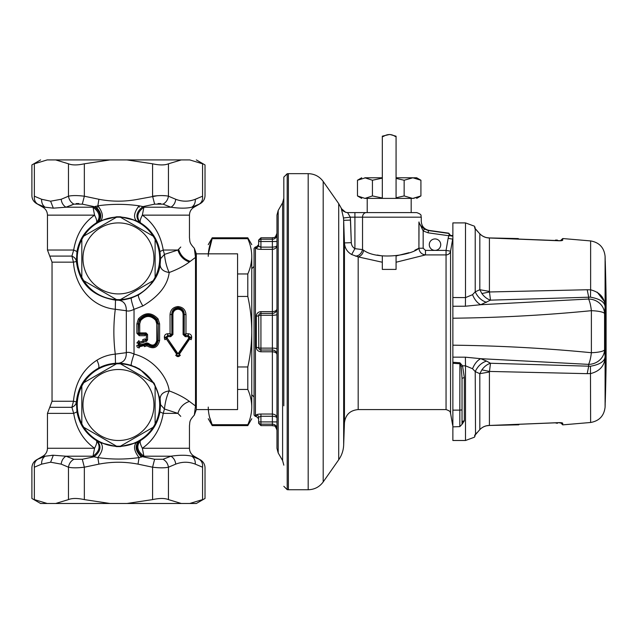 <?xml version="1.0" encoding="UTF-8"?>
<svg xmlns="http://www.w3.org/2000/svg" width="638" height="638" viewBox="0 0 638 638"><rect width="100%" height="100%" fill="white"/><g stroke="black" fill="none" stroke-linecap="round" stroke-linejoin="round"><path stroke-width="0.96" d="M208.251 409.58L196.337 409.58L196.337 253.828L194.319 248.27C188.864 242.408 190.076 241.3 189.462 237.791L189.462 215.142L142.362 215.142C140.224 219.241 139.642 221.833 140.599 222.909L139.754 222.423C135.152 217.103 136.221 211.832 142.952 206.608L143.901 207.206C137.146 212.294 136.046 217.534 140.599 222.909L139.754 222.423M208.427 410.752L208.331 409.58L237.567 409.58L237.567 253.828L208.331 253.828L212.047 239.083M195.475 256.109L195.212 253.166M73.88 459.264L65.945 456.202L73.88 459.264C70.858 460.979 69.056 463.627 68.473 467.199C72.134 468.037 77.421 468.037 84.344 467.199L82.294 459.264L73.88 459.264L82.294 459.264L93.969 456.8L97.853 457.598C102.686 451.281 103.635 446.337 100.708 442.772L97.167 440.978C101.769 446.297 100.7 451.568 93.969 456.8L93.02 456.202C99.775 451.106 100.876 445.874 96.322 440.491L96.322 440.491C85.747 433.768 79.295 424.23 76.959 411.877L76.393 401.924C77.988 386.875 85.317 375.638 98.372 368.222C103.531 365.414 109.242 363.764 115.494 363.269L118.564 363.205C123.828 362.408 126.412 358.899 126.316 352.678L126.316 310.722C128.238 311.408 130.814 310.945 134.036 309.334L142.832 305.961C158.91 296.335 167.698 285.186 169.19 272.506C177.484 269.435 184.215 265.926 189.406 261.979L195.507 257.417L194.319 248.27L195.507 257.417L195.507 405.983L189.406 401.422C183.624 403.383 179.788 407.371 177.898 413.376L180.769 416.367M115.494 363.269L115.279 354.13C113.397 339.177 113.397 324.224 115.287 309.271C90.883 306.854 74.973 285.577 73.466 262.154L76.393 261.484C76.097 259.1 74.606 257.305 71.911 256.093L49.748 256.093L52.037 262.154L73.466 262.154L71.911 256.093L73.697 250.032L47.459 250.032L47.459 215.142L94.56 215.142C83.155 223.356 76.201 234.983 73.697 250.032L76.959 251.531L76.393 261.484C79.168 283.447 92.199 296.335 115.494 300.131L118.564 300.203C121.395 300.299 125.622 299.581 131.229 298.058L138.438 294.979C151.621 286.199 158.854 276.023 160.122 264.435L160.585 258.693L159.963 251.531C157.626 239.178 151.174 229.64 140.599 222.909M82.294 204.144L93.969 206.608C100.7 211.832 101.769 217.103 97.167 222.423L96.322 222.909C100.876 217.534 99.775 212.294 93.02 207.206L97.853 205.803C111.586 203.873 125.327 203.873 139.068 205.803L142.952 206.608L154.627 204.144L152.578 196.209L152.578 163.799L126.898 159.915L110.023 159.915L84.344 163.799L84.344 196.209L82.294 204.144L73.88 204.144L65.945 207.206L93.02 207.206L94.56 215.142C96.697 219.241 97.279 221.833 96.322 222.909C85.747 229.632 79.295 239.17 76.959 251.531M96.322 222.909L100.708 220.628L116.531 216.792L120.375 216.792L136.205 220.628L139.69 222.391M97.869 222.04L98.435 221.745C102.367 217.143 101.338 211.999 95.341 206.297M97.63 207.206L97.853 205.803C102.686 212.127 103.635 217.064 100.708 220.628L116.531 216.792M139.283 207.206L139.068 205.803C134.235 212.127 133.286 217.064 136.205 220.628M154.627 204.144L163.041 204.144L170.976 207.206L143.901 207.206L142.362 215.142C153.766 223.356 160.72 234.983 163.224 250.032L159.963 251.531M160.122 264.435C160.234 268.877 163.256 271.565 169.19 272.506C166.789 267.458 165.21 261.421 164.444 254.395L160.585 258.693M164.444 254.395L163.224 250.032L177.898 250.032L164.444 254.395M142.832 305.961C139.483 300.115 138.023 296.455 138.438 294.979M96.322 440.491L97.199 440.994L96.322 440.491C97.279 441.568 96.697 444.16 94.56 448.267C83.155 440.053 76.201 428.425 73.697 413.376L71.911 407.315C74.606 406.103 76.097 404.301 76.393 401.924L73.466 401.254C75.156 382.936 82.98 369.25 96.944 360.183C102.471 356.754 108.588 354.736 115.279 354.13L126.316 352.678C128.039 351.961 130.615 352.423 134.036 354.074L134.036 309.334C131.93 303.002 130.997 299.246 131.229 298.058M115.494 300.131L115.279 309.271L126.316 310.722C126.412 304.501 123.828 300.992 118.564 300.203M118.564 363.205C121.395 363.11 125.622 363.82 131.229 365.351C130.997 364.162 131.93 360.398 134.036 354.074C154.731 359.409 167.81 378.382 169.19 390.895C177.476 393.965 184.215 397.474 189.406 401.422M131.229 365.351L139.85 369.211L154.189 383.271L160.122 398.973C160.234 394.531 163.256 391.836 169.19 390.895C166.789 395.951 165.21 401.988 164.444 409.006L163.224 413.376C160.72 428.417 153.766 440.053 142.362 448.267L143.901 456.202L139.068 457.598L138.023 464.137C124.984 461.617 111.937 461.617 98.898 464.137L84.344 467.199L84.344 499.602L110.023 503.486L126.898 503.486L152.578 499.602L152.578 467.199C159.5 468.037 164.787 468.037 168.448 467.199L168.448 499.602L181.288 503.486L189.725 503.486L202.565 499.602C205.819 498.103 205.819 498.103 202.565 499.602L202.565 467.199C205.827 468.037 205.827 468.037 202.565 467.199L195.292 464.137C195.459 460.636 194.295 457.988 191.799 456.202L199.208 459.264L191.799 456.202L194.048 456.202L200.436 459.894C203.378 461.721 204.91 464.368 205.021 467.829L205.021 498.477L196.337 503.486L189.725 503.486M160.585 404.707L164.444 409.006L177.898 413.376L163.224 413.376L159.963 411.877L160.585 404.707L160.122 398.973M159.955 411.877C157.626 424.23 151.174 433.768 140.599 440.491C139.642 441.568 140.224 444.16 142.362 448.267L189.462 448.267L189.462 425.602M140.599 440.491C136.046 445.874 137.146 451.106 143.901 456.202L170.976 456.202L163.041 459.264L154.627 459.264L142.952 456.8C136.221 451.568 135.152 446.297 139.754 440.978L136.205 442.772C133.286 446.337 134.235 451.281 139.068 457.598C125.327 459.535 111.586 459.535 97.853 457.598L98.898 464.137M116.539 446.616L100.732 442.78L116.539 446.616L120.383 446.616L136.205 442.772M47.459 448.267C47.34 451.728 45.816 454.368 42.874 456.202L45.123 456.202C42.626 457.988 41.462 460.636 41.63 464.137L34.356 467.199C31.095 468.037 31.095 468.037 34.356 467.199C34.013 463.627 35.138 460.979 37.714 459.264C36.079 460.102 36.079 460.102 37.714 459.264C36.079 460.102 36.079 460.102 37.714 459.264L45.123 456.202L53.329 455.237L65.945 456.202L93.02 456.202L94.56 448.267L47.459 448.267L47.459 413.376L73.697 413.376L76.959 411.877M52.037 401.254L49.748 407.315L71.911 407.315L73.466 401.254L52.037 401.254L52.037 262.154M195.292 464.137C188.768 461.617 182.245 461.617 175.721 464.137C175.338 460.636 173.751 457.988 170.976 456.202C179.701 454.942 186.639 454.942 191.799 456.202M163.041 459.264C166.063 460.979 167.866 463.627 168.448 467.199C167.866 463.627 166.063 460.979 163.041 459.264L154.627 459.264L152.578 467.199L138.023 464.137M97.853 205.803L98.898 199.271C111.937 201.791 124.984 201.791 138.023 199.271L157.195 195.746M61.2 199.271C61.583 202.772 63.17 205.412 65.945 207.206L53.329 208.163L45.123 207.206C42.626 205.412 41.462 202.772 41.63 199.271L50.609 201.193L61.2 199.271L68.473 196.209L68.473 163.799L55.634 159.915L47.196 159.915L34.356 163.799C31.102 165.298 31.102 165.298 34.356 163.799L34.356 196.209C31.095 195.372 31.095 195.372 34.356 196.209L41.63 199.271M189.462 215.142C189.582 211.68 191.105 209.033 194.048 207.206L191.799 207.206C194.295 205.412 195.459 202.772 195.292 199.271L202.565 196.209C205.827 195.372 205.827 195.372 202.565 196.209C202.9 199.774 201.783 202.421 199.208 204.144C200.842 203.307 200.842 203.307 199.208 204.144L191.799 207.206C186.639 208.466 179.701 208.466 170.976 207.206C173.751 205.412 175.338 202.772 175.721 199.271L168.448 196.209C164.787 195.372 159.5 195.372 152.578 196.209M180.769 247.034L177.898 250.032C179.788 256.037 183.624 260.017 189.406 261.979M163.041 204.144C166.063 202.421 167.866 199.774 168.448 196.209L168.448 163.799L181.288 159.915L189.725 159.915C198.522 159.915 198.522 159.915 189.725 159.915L202.565 163.799C205.819 165.298 205.819 165.298 202.565 163.799L202.565 196.209M70.603 205.58L73.88 204.144C70.858 202.421 69.056 199.774 68.473 196.209C72.134 195.372 77.421 195.372 84.344 196.209L98.898 199.271M34.356 196.209C34.013 199.774 35.138 202.421 37.714 204.144C36.079 203.307 36.079 203.307 37.714 204.144C36.079 203.307 36.079 203.307 37.714 204.144L45.123 207.206L42.874 207.206L36.478 203.514C33.543 201.68 32.012 199.04 31.9 195.579L31.9 164.931L40.585 159.915M73.88 204.144C70.858 202.421 69.056 199.774 68.473 196.209M76.153 203.578L78.873 203.57M162.108 195.579L166.103 195.794M157.985 203.578L160.72 203.57M190.26 261.349C184.35 259.427 180.474 255.407 178.616 249.291M41.63 464.137L50.609 462.207L53.329 455.237L51.79 455.293M199.208 459.264C200.842 460.102 200.842 460.102 199.208 459.264C200.842 460.102 200.842 460.102 199.208 459.264C201.783 460.979 202.9 463.627 202.565 467.199M65.945 456.202C63.17 457.988 61.583 460.636 61.2 464.137L68.473 467.199L68.473 499.602C72.134 498.103 77.429 498.103 84.344 499.602M168.448 499.602C164.787 498.103 159.492 498.103 152.578 499.602M34.356 467.199L34.356 499.602C31.102 498.103 31.102 498.103 34.356 499.602L47.196 503.486L55.634 503.486L68.473 499.602M195.507 405.991L194.319 415.131L195.499 405.991M68.473 163.799C72.134 165.298 77.429 165.298 84.344 163.799M152.578 163.799C159.492 165.298 164.787 165.298 168.448 163.799M55.634 159.915L110.023 159.915M47.196 159.915C38.4 159.915 38.4 159.915 47.196 159.915M126.898 159.915L181.288 159.915M42.874 456.202L36.486 459.894C33.543 461.721 32.012 464.368 31.9 467.829L31.9 498.477L40.585 503.486L47.196 503.486M126.898 503.486L181.288 503.486M55.634 503.486L110.023 503.486M138.286 294.692A41.35 41.35 0 0 1 82.174 278.232A41.35 41.35 0 0 1 98.635 222.12A41.35 41.35 0 0 1 154.747 238.58A41.35 41.35 0 0 1 138.286 294.692M98.635 368.708A41.35 41.35 0 0 1 154.747 385.177A41.35 41.35 0 0 1 138.286 441.289A41.35 41.35 0 0 1 82.174 424.82A41.35 41.35 0 0 1 98.635 368.708M144.722 338.961L146.118 339.544L145.847 340.006L144.722 338.961L142.737 339.663L143.103 341.194L139.315 342.135L138.94 340.58L136.859 342.989L138.255 343.084L139.307 342.135L146.134 340.174L146.676 341.234L147.561 339.799L147.569 334.495L146.517 334.479L146.118 339.544M145.847 340.006L143.103 341.194M144.73 335.708L146.126 334.878L145.608 334.368L144.73 335.708L139.259 335.708L136.875 333.275L138.279 333.291L139.259 334.4L139.259 335.708M136.851 345.373L138.247 345.485L139.451 347.854C137.625 347.869 136.763 347.04 136.851 345.373M138.661 343.364L139.435 342.223L139.706 343.435L138.255 343.084L138.247 345.485L138.661 344.879L139.921 345.772L139.164 346.849L144.148 345.589L143.981 344.783L139.921 345.764L139.706 343.435L146.676 341.234M146.931 344.6L146.931 345.812L144.443 346.625L144.148 345.589L146.939 344.56L147.49 344.672L146.923 345.828C153.495 349.576 157.73 347.798 159.604 340.501L158.208 340.572C156.581 347.024 153.016 348.388 147.49 344.672L148.471 343.356L146.708 342.893L147.115 343.675L143.981 344.783L143.765 343.962L146.708 342.893M138.669 343.364L138.661 344.879L143.765 343.962M159.604 340.501L159.604 323.889L158.208 323.825L158.208 340.572L157.809 340.532C155.991 346.314 152.618 347.423 147.689 343.874L147.115 343.675L146.939 344.56M148.471 343.356C152.546 346.378 155.305 345.453 156.765 340.588L157.809 340.532L158.208 323.825L156.988 319.502L158.064 318.888L159.604 323.889M156.765 323.809L157.809 323.857L156.517 319.901C150.999 314.271 145.48 314.271 139.953 319.901L140.759 320.396L139.714 323.809L138.661 323.857L138.279 333.291L138.271 323.825L139.953 319.901L139.483 319.502L138.271 323.825L136.867 323.889L138.414 318.888L139.483 319.502C145.32 313.162 151.158 313.162 156.988 319.502L155.712 320.396L156.765 323.809L156.765 340.588M138.414 318.888C144.962 312.038 151.509 312.038 158.064 318.888M136.867 323.889L136.875 333.275M146.126 339.544L147.561 339.799M145.608 334.368L146.022 333.937L146.517 334.479L146.134 340.174M145.568 334.4L139.259 334.4L139.714 333.937L139.714 323.809M146.022 332.9L138.661 332.9L139.714 333.937L146.022 333.937L146.022 332.9L147.569 334.495M155.712 320.396C150.727 315.172 145.743 315.172 140.759 320.396M167.204 337.191L167.754 336.657L170.737 336.657L172.93 334.535L172.914 314.343C173.169 311.256 174.876 309.542 178.01 309.199C181.152 309.542 182.851 311.256 183.114 314.343L183.098 334.535L185.291 336.657L188.274 336.657L188.736 338.252L178.377 353.221L177.643 353.221L167.292 338.252L167.204 337.191L166.151 337.159L166.151 337.909L167.196 337.941M178.01 309.199L178.01 308.529C174.381 308.848 172.34 310.818 171.877 314.446L171.877 334.519L172.93 334.535M170.809 335.532L171.877 334.519L171.774 314.43L172.914 314.343M183.098 334.535L184.199 334.471L184.254 314.43C184.167 310.427 182.085 308.146 178.01 307.596C173.943 308.146 171.861 310.427 171.774 314.43L170.043 314.598C170.458 309.781 173.113 307.101 178.01 306.559L178.01 308.529C181.639 308.848 183.688 310.818 184.151 314.446L183.114 314.343M188.824 337.191L189.877 337.159L188.274 335.54L188.274 333.754L185.961 333.754L185.291 335.532L184.151 334.519L184.151 314.446L185.977 314.598C185.57 309.781 182.915 307.101 178.01 306.559M177.643 353.221L176.917 353.611L176.917 354.6C177.651 356.195 178.377 356.195 179.103 354.608L189.741 338.858L189.933 337.103L191.687 337.047C191.504 335.014 190.411 333.913 188.409 333.754L188.346 335.54L189.933 337.103L189.877 337.909L188.824 337.941M189.877 337.909L189.558 338.794L188.736 338.252M189.941 337.925L191.687 337.861L191.121 339.719L189.558 338.794L179.111 353.611L179.103 354.608L180.323 355.199C178.784 357.073 177.244 357.073 175.705 355.199L176.917 354.6L166.287 338.858L176.917 353.611L179.111 353.611L178.377 353.221M166.151 337.909L166.47 338.794L167.292 338.252M188.274 336.657L188.274 335.532L185.291 335.532L185.291 336.657M166.087 337.925L166.287 338.858L164.907 339.719L164.341 337.861L166.087 337.925L166.087 337.103L167.674 335.54L167.619 333.754C165.609 333.921 164.516 335.014 164.341 337.047L166.151 337.159L167.69 335.54L167.754 336.657M170.043 314.598L170.067 333.746L167.754 333.754L167.754 335.532L170.737 335.532L171.742 334.432L170.737 335.54L170.737 336.657M185.977 314.598L185.961 333.754L184.207 334.464L185.227 335.524M171.742 334.432L170.059 333.754L170.737 335.444M184.286 334.432L185.291 335.444M237.567 273.957L247.799 273.957C250.391 268.151 251.707 262.274 251.763 256.324C251.763 240.829 251.763 240.829 251.763 256.324L251.763 394.691L254.06 396.98M276.964 418.026L276.964 348.938A4.578 0.805 0 0 0 272.378 348.133L272.378 416.263C275.233 416.399 276.764 416.997 276.964 418.042C276.764 415.681 275.233 414.349 272.378 414.038L260.926 414.038L260.926 416.263L258.637 417.252A2.289 2.249 0 0 0 256.348 415.003L257.226 415.171M276.964 215.054L276.964 448.355L278.192 452.932L278.192 210.468L276.964 215.054L276.964 241.499L272.378 241.499L272.378 247.137C275.233 247.002 276.764 246.412 276.964 245.359L276.964 308.8A4.578 4.578 0 0 1 272.378 313.378L272.378 315.268A4.578 0.805 0 0 0 276.964 314.47L276.964 245.359C276.764 247.727 275.233 249.059 272.378 249.362L272.378 313.378L260.926 313.378A2.289 2.289 0 0 0 258.637 315.666L258.813 348.611M276.964 430.195L276.964 428.672A4.578 4.514 0 0 0 272.378 424.166L272.378 425.61C273.718 426.487 274.763 423.911 276.964 430.195M276.637 352.902L276.198 352.08A4.578 4.578 0 0 1 276.637 352.902L276.198 352.08A4.578 4.578 0 0 1 276.637 352.902M275.68 351.426L274.188 350.398A4.578 4.578 0 0 1 275.68 351.426L274.188 350.398A4.578 4.578 0 0 1 275.68 351.426M276.964 253.31L276.964 308.8C276.764 310.491 275.233 311.432 272.378 311.631L260.926 311.631L260.926 313.378L260.065 313.545M276.956 354.449L276.964 354.608C276.764 352.918 275.233 351.969 272.378 351.777L260.926 351.777L260.926 350.023A2.289 2.289 0 0 1 258.637 347.734L258.765 348.484M272.378 350.023A4.578 4.578 0 0 1 276.964 354.608A4.578 4.578 0 0 0 272.378 350.023L260.926 350.023L260.926 348.133A2.289 0.399 180 0 1 258.637 347.734L256.348 347.311C256.612 350.015 258.135 351.498 260.926 351.777M276.637 310.499L276.198 311.328M275.68 311.982L274.188 313.003M276.964 234.728A4.578 4.514 0 0 1 272.378 239.242L272.378 237.791L260.926 237.791L258.637 240.079L258.637 246.276L258.637 244.665L256.348 246.954L256.348 248.405L258.637 246.156L260.926 247.137L272.378 247.137L272.378 249.362L260.926 249.362L260.926 247.137L259.953 247.034M258.637 421.909L258.637 423.321L260.926 425.61L260.926 421.909L258.637 421.909L258.637 417.252L258.637 421.909A2.289 2.257 0 0 0 260.926 424.166L272.378 424.166L272.378 416.263L260.926 416.263L260.926 421.909L276.964 421.909M256.348 248.405C256.612 248.956 258.135 249.275 260.926 249.362M258.637 246.268L258.637 241.499A2.289 2.257 180 0 1 260.926 239.242L260.926 237.791M258.813 314.797L258.637 315.666A2.289 0.423 0 0 1 258.637 315.674A2.289 0.423 0 0 1 256.348 316.089L256.348 347.311M260.926 311.631C258.135 311.902 256.612 313.386 256.348 316.089M260.049 349.847L260.926 350.023L260.057 349.855M260.926 414.038C258.135 414.134 256.612 414.453 256.348 415.003L256.348 416.447L258.637 418.743M258.462 416.391L258.637 417.244M255.431 246.954L255.431 416.447L254.06 415.075L254.06 248.326L255.431 246.954L256.348 246.954M382.321 262.242L358.181 256.891L351.65 254.522C347.184 251.922 344.783 248.046 344.44 242.911L344.305 238.827M358.181 409.58L358.181 256.891C361.124 256.037 362.942 253.836 363.652 250.287C377.146 260.24 410.808 255.639 418.919 248.222L418.919 222.008C422.037 221.131 422.037 221.131 418.919 222.008C419.581 224.321 421.415 226.673 424.437 229.05L428.433 230.557L428.114 232.822L449.008 235.765L450.795 235.725L449.248 234.066L448.147 238.349L452.661 239.138L450.564 251.181L450.564 413.36C449.886 412.786 451.792 411.462 446.05 409.58L358.181 409.58C350.055 410.33 345.477 414.748 344.44 422.842L343.667 444.965L343.667 220.325L344.44 242.911L351.307 242.679L350.318 217.175L362.536 217.175L354.911 217.175L354.911 212.598L366.34 212.598L347.566 212.598L350.318 217.175L343.491 217.981L343.667 220.325L350.533 220.094L351.307 242.679C351.474 245.303 352.67 247.289 354.911 248.653L354.911 217.175M345.597 212.31L347.55 212.598L345.597 212.31L341.298 208.522L343.491 217.981M363.652 250.287L362.536 249.618L354.911 248.653C352.67 247.289 351.474 245.303 351.307 242.679M351.65 254.522L354.911 248.653M382.321 198.027L372.433 195.938L364.952 198.394L367.209 198.394L367.209 212.598L366.34 212.598L416.678 212.598L411.183 212.598L411.183 198.394L413.44 198.394L420.92 195.938L412.874 198.394M354.911 212.598L347.55 212.598M344.217 217.893L347.391 217.518M355.462 256.133C359.066 255.83 361.419 253.653 362.536 249.618L362.536 217.175A4.578 3.812 -90 0 1 366.34 212.598M446.05 409.58L446.05 254.913L425.482 254.913L396.07 262.242M448.147 238.349L446.05 250.399L446.05 254.913A4.578 4.514 0 0 0 450.564 251.181L446.05 250.399L425.482 250.399L425.482 254.913C421.622 254.41 419.437 252.177 418.919 248.222L414.891 250.216M408.95 252.704L396.07 255.966L396.07 269.403L382.321 269.403L382.321 255.966L377.186 255.033M425.482 250.399L423.169 248.222L418.919 248.222L419.022 221.976M419.86 224.01L423.169 230.924L428.114 232.822M423.169 248.222L423.169 230.924L424.437 229.05L428.433 230.557L448.705 233.42L437.429 231.825M422.436 227.415L424.358 229.002M449.248 234.066L448.705 233.165L429.151 230.422C424.27 229.345 421.646 226.323 421.263 221.346L421.263 217.175C420.386 215.819 422.946 214.775 416.678 212.598M452.868 238.341L452.868 426.04M451.034 235.988L452.868 236.1L451.042 235.988L448.705 233.165M287.196 255.966L287.196 173.735L288.384 173.656L288.384 489.745L287.196 489.665L287.196 255.966M283.83 405.824L283.83 177.093L287.196 173.735M429.278 244.665A5.726 5.726 0 0 0 435.004 250.391A5.726 5.726 0 0 0 440.73 244.665A5.726 5.726 0 0 0 435.004 238.939A5.726 5.726 0 0 0 429.278 244.665M208.251 256.324C208.251 240.829 208.251 240.829 208.251 256.324C208.307 250.375 209.623 244.498 212.215 238.692L212.215 237.791L208.251 244.665M208.251 407.076C208.251 422.579 208.251 422.579 208.251 407.076C208.307 413.025 209.623 418.903 212.215 424.709L212.215 425.61L208.251 418.743M237.567 296.439L247.799 296.439C250.391 308.05 251.707 319.805 251.763 331.704C251.707 343.595 250.391 355.35 247.799 366.962L237.567 366.962M247.799 366.962L247.799 389.451L237.567 389.451M212.039 424.31L209.503 416.869M247.799 389.451C250.391 395.257 251.707 401.135 251.763 407.076L251.763 394.691M212.215 424.709L247.799 424.709C250.391 418.903 251.707 413.025 251.763 407.076C251.763 422.579 251.763 422.579 251.763 407.076M247.799 273.957L247.799 296.439M251.763 256.324C251.707 250.375 250.391 244.498 247.799 238.692L212.215 238.692M247.799 238.692L247.799 237.791L212.215 237.791M251.763 418.743L247.799 425.61L247.799 424.709M557.891 422.747L557.317 423.321L557.317 422.787M557.317 240.622L557.317 240.079L555.483 240.079L555.483 240.494M557.317 423.321L555.483 422.914M605.183 296.909A2290.484 1098.118 180 0 0 605.095 295.577L605.095 256.356A2290.484 2290.484 0 0 1 605.183 259.132L605.183 404.277A2290.484 2290.484 0 0 1 605.095 407.052L605.095 356.586L604.577 349.68A16.03 14.802 175.2 0 1 588.555 364.37L588.563 364.37C589.751 362.105 590.7 358.221 591.386 352.718A16.03 3.214 0 0 0 604.577 349.68L604.577 313.721L605.095 306.79C604.88 297.946 600.055 292.284 590.629 289.819L590.453 297.164L588.707 297.212L587.199 289.748L489.529 291.973L481.889 293.544C484.33 296.893 487.193 299.094 490.478 300.155L480.717 304.725L588.555 299.039C589.751 301.303 590.7 305.179 591.386 310.682A16.03 3.214 0 0 1 604.577 313.721A16.03 14.802 -175.2 0 0 588.555 299.039L588.555 299.039A2273.904 870.184 0 0 0 588.707 297.212L490.478 300.155L489.41 291.406L489.41 237.99C485.662 237.886 482.456 236.499 479.816 233.827L475.533 229.066M605.183 402.53L605.183 260.878M591.386 310.682C545.769 315.172 499.594 317.684 452.868 318.218L452.868 345.182C499.594 345.716 545.769 348.228 591.386 352.718L591.386 310.682M590.453 297.164C599.911 298.855 604.792 302.069 605.095 306.814L605.095 356.586C604.88 365.454 600.055 371.125 590.629 373.589L587.199 373.661L588.707 366.196L588.555 364.37L480.717 358.684L465.389 357.184L465.501 365.805L462.534 365.821L459.902 362.791L459.823 410.122L452.868 410.138L452.868 440.499L465.501 440.499L465.501 365.805L472.527 368.724L475.222 371.587L479.816 373.685L481.881 369.865L489.529 371.436L587.199 373.661M605.095 356.586C604.792 361.331 599.911 364.553 590.453 366.244L590.629 422.484L562.732 424.86L560.523 422.707M590.453 366.244L490.486 363.253L489.41 371.994L489.41 425.466L558.378 422.651C561.073 422.555 562.525 422.763 562.732 423.281L558.378 422.691M605.095 256.356C604.122 247.6 599.297 242.456 590.629 240.925L590.629 289.819L587.199 289.748M604.146 301.216L597.216 292.18M459.894 362.791L452.868 362.264L452.868 345.182M452.868 357.152L465.389 357.184M475.533 434.334L475.222 371.587C477.83 366.116 481.61 362.615 486.555 361.092L480.717 358.684C477.312 360.414 474.584 363.764 472.527 368.724M486.555 361.092L490.478 363.253C487.193 364.306 484.322 366.507 481.881 369.865M475.254 434.374C475.079 436.328 475.079 436.328 475.254 434.374L474.552 435.722L479.832 429.589L479.816 373.685L489.41 371.994M486.555 302.316C481.61 300.785 477.83 297.292 475.222 291.821L479.816 289.724L489.41 291.406M486.826 237.655L489.41 237.934C485.678 237.838 482.48 236.459 479.832 233.811L479.816 289.724L481.889 293.544M475.254 229.034C475.079 227.08 475.079 227.08 475.254 229.034L474.552 227.678C474.353 225.677 474.353 225.677 474.552 227.678L475.222 228.667L475.222 291.821L472.527 294.684C474.584 299.645 477.312 302.986 480.717 304.725L465.389 306.216L465.501 297.603L472.527 294.684M452.868 297.515L452.868 222.901L465.501 222.901L465.501 297.603L452.868 297.515L452.868 306.256L465.389 306.216M452.868 302.564L452.868 318.218M464.32 377.433L462.032 378.398L462.032 422.763A2.289 1.874 180 0 1 462.032 422.739A2.289 1.874 180 0 1 464.32 420.889L464.32 377.433L462.534 365.829L461.138 366.387L459.823 363.748L452.868 363.309L452.868 410.138M462.032 424.278L462.032 378.286M462.032 378.398L461.138 366.387M462.032 424.326L464.32 420.889M452.868 362.264L452.868 363.309M486.539 425.809L489.41 425.466C485.678 425.57 482.48 426.942 479.832 429.589C482.456 426.902 485.662 425.522 489.41 425.418M474.552 435.722C474.353 437.732 474.353 437.732 474.552 435.722M476.905 432.731L475.35 434.622M561.121 422.683L562.732 423.281L562.732 424.86M561.711 423.098L561.296 422.835M452.868 344.201L452.868 319.207M452.868 349.672L452.868 356.57M452.868 360.773L452.868 359.178M452.868 357.687L452.868 357.264M452.868 306.838L452.868 313.736M475.087 228.42L479.529 233.54M518.319 238.572L489.41 237.934L560.523 240.693M590.629 240.925L562.732 238.54L562.732 240.127C562.525 240.638 561.073 240.845 558.378 240.749L489.41 237.99M561.209 240.701L562.732 240.127L561.257 240.598M561.296 240.566L561.711 240.311M605.837 316.48L605.757 327.39L605.685 314.247A2290.484 734.45 180 0 1 605.741 314.989L605.749 304.079L605.789 315.698A2290.484 733.7 180 0 1 605.837 316.48L605.701 316.48M606.1 364.386L606.1 331.704M605.933 362.169L605.933 364.976M605.933 368.238L605.933 370.383M605.933 372.44L605.933 373.693M605.933 374.61L605.933 374.195M364.952 198.394L357.471 195.938L357.471 180.235L365.518 177.787M361.706 198.394L357.471 195.938M412.531 198.394L404.149 195.938L396.07 197.772M416.678 198.394L420.92 195.938L420.92 180.235L412.874 177.787L404.149 180.235L404.149 195.938M413.552 177.779L420.92 180.235L416.686 177.779L414.198 177.779M372.433 195.938L372.433 180.235L382.321 178.154M364.84 177.779L372.433 180.235M361.706 177.779L357.471 180.235M364.952 177.779L382.321 177.779M404.149 180.235L396.07 178.409M396.07 177.779L412.531 177.779M367.209 198.394L411.183 198.394M390.113 134.53L396.062 136.221L395.321 136.524C391.461 133.908 387.449 133.908 383.294 136.524L382.321 136.165L389.435 134.514M396.062 136.221L395.321 136.524M155.106 386.11A41.231 41.231 0 0 1 155.106 423.887L155.106 386.11A41.231 41.231 0 0 0 81.816 386.11A41.231 41.231 0 0 0 120.43 446.177A41.231 41.231 0 0 0 155.106 423.887M153.144 427.293L120.43 446.177M116.491 446.177L83.777 427.293M81.816 423.887L81.816 386.11M83.777 382.704L116.491 363.82M120.43 363.82L153.144 382.704M88.14 423.472A35.505 35.505 0 0 1 99.991 374.681A35.505 35.505 0 0 1 148.782 386.524A35.505 35.505 0 0 1 136.931 435.315A35.505 35.505 0 0 1 88.14 423.472M120.43 217.223A41.231 41.231 0 0 1 153.144 236.116L120.43 217.223A41.231 41.231 0 0 0 83.777 280.704A41.231 41.231 0 0 0 155.106 277.291A41.231 41.231 0 0 0 153.144 236.116M155.106 239.521L155.106 277.291M153.144 280.704L120.43 299.589M116.491 299.589L83.777 280.704M81.816 277.291L81.816 239.521M83.777 236.116L116.491 217.223M119.298 293.903A35.505 35.505 0 0 1 82.964 259.243A35.505 35.505 0 0 1 117.623 222.917A35.505 35.505 0 0 1 153.949 257.569A35.505 35.505 0 0 1 119.298 293.903M98.372 368.222C99.392 367.177 98.914 364.497 96.944 360.183M138.486 441.663C134.554 446.257 135.583 451.409 141.58 457.103M53.329 208.163L50.609 201.193M197.158 198.625L195.292 199.271C188.768 201.791 182.245 201.791 175.721 199.271M50.609 462.207L61.2 464.137M175.721 464.137L168.448 467.199M143.135 341.322L143.414 342.518M278.192 210.468L282.602 202.82L282.602 460.58L283.83 465.166M258.797 314.829L258.637 315.658A2.289 0.399 0 0 1 260.926 315.268L272.378 315.268L272.378 348.133L260.926 348.133L260.926 313.378M272.378 239.242L272.378 241.499L260.926 241.499L260.926 239.242L272.378 239.242M260.926 247.137L260.926 241.499L258.637 241.499M344.44 422.842L344.44 242.911L343.667 220.325M338.714 459.767L338.714 203.634L323.195 181.471L323.195 481.929L338.714 459.767C341.801 455.309 343.451 450.372 343.667 444.965M323.195 481.929C319.463 486.977 314.462 489.585 308.186 489.745L308.186 173.656C314.462 173.823 319.463 176.423 323.195 181.471M362.536 249.618L362.536 217.175L421.263 217.175M605.095 306.814L605.095 295.577M452.868 426.87L459.823 426.623L459.823 410.122L462.032 409.923M605.741 306.782A2290.484 1098.118 180 0 0 605.239 297.755M606.1 362.392L606.1 315.985A2290.484 1098.118 180 0 0 605.789 307.811M606.1 356.865L606.1 346.889M208.251 253.828L196.337 253.828M136.189 220.62L120.375 216.792M134.602 366.555L139.85 369.211M136.189 442.78L120.383 446.616M189.462 448.267C189.582 451.728 191.105 454.368 194.048 456.202M196.337 159.915L205.021 164.931L205.021 195.579C204.91 199.04 203.378 201.68 200.444 203.514L194.048 207.206M42.874 207.206C45.816 209.033 47.34 211.68 47.459 215.142M47.459 250.032L49.748 256.093M49.748 407.315L47.459 413.376M189.462 425.61C190.076 422.109 188.864 421 194.319 415.131L196.337 409.58M251.763 268.718L254.06 266.421M282.602 202.82L283.83 198.243M278.192 452.932L282.602 460.58M272.378 237.791C273.734 236.913 274.787 239.473 276.964 233.213M272.378 425.61L260.926 425.61M258.637 315.658L258.765 314.925M256.348 416.447L255.431 416.447M450.564 413.36L452.661 425.259M308.186 489.745L288.384 489.745M308.186 173.656L288.384 173.656M338.714 203.634L341.418 208.459C342.064 211.976 348.771 213.02 347.694 212.598M452.868 235.502L451.042 235.502M283.83 486.308L287.196 489.665M251.763 244.665L247.799 237.791M247.799 425.61L212.215 425.61M557.891 240.662L557.317 240.079M605.095 407.052C604.122 415.801 599.297 420.944 590.629 422.484M459.823 426.623L462.032 424.334M489.41 425.466L558.378 422.707M465.501 440.499L474.401 437.229L475.119 435.834M475.9 433.92L476.267 433.473M479.832 429.589L480.494 428.959M518.877 424.812L489.49 425.466M465.501 222.901L474.401 226.179L475.119 227.567M475.406 228.851L477.32 231.139M483.022 236.243L485.04 237.161M561.193 240.709L558.378 240.693M562.732 238.54L560.523 240.598M606.1 316.001L606.1 298.919A2290.484 2290.484 0 0 0 605.239 260.902M606.1 364.45L606.1 364.489A2290.484 2290.484 0 0 1 605.239 402.506M396.07 198.394L396.07 136.277M382.321 198.394L382.321 136.165"/></g></svg>

